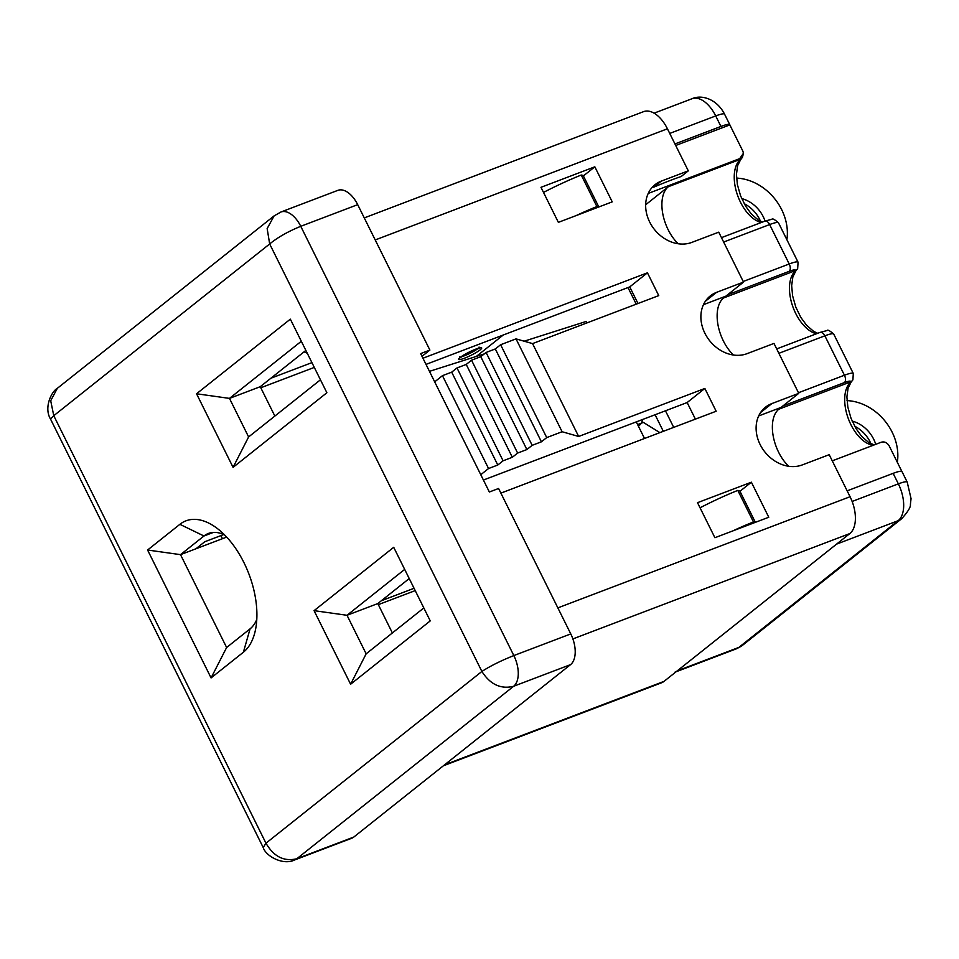 <?xml version="1.0" encoding="UTF-8"?>
<svg xmlns="http://www.w3.org/2000/svg" width="959" height="959" viewBox="0 0 959 959"><rect width="100%" height="100%" fill="white"/><g stroke="black" fill="none" stroke-linecap="round" stroke-linejoin="round"><path stroke-width="1.44" d="M226.684 537.088L195.912 548.788L204.758 541.751L223.723 534.535M392.375 632.952L377.798 603.571L409.229 578.553M274.849 416.074L260.261 386.693L305.861 350.419M524.153 341.2L586.393 321.385L587.112 322.847M636.273 421.888L644.52 438.491M583.408 175.905L594.832 166.818L612.226 201.858L558.366 222.356L540.972 187.317L594.832 166.818M695.395 419.131L687.147 402.54L483.408 480.039M637.987 303.5L629.751 286.897L426.012 364.396M703.45 304.686L725.831 296.175L743.525 282.102L716.601 292.339A34.596 28.374 51.5 0 0 710.283 295.923A34.596 28.374 51.5 0 0 707.047 337.077A34.596 28.374 51.5 0 0 747.037 353.667L773.973 343.418L798.763 393.346L771.827 403.595A34.596 28.374 51.5 0 0 765.51 407.179A34.596 28.374 51.5 0 0 762.273 448.332A34.596 28.374 51.5 0 0 802.263 464.923L829.199 454.674L850.07 496.726A29.657 16.411 69.2 0 1 849.842 533.564L664.012 681.381A29.657 16.411 69.2 0 1 661.518 682.808L443.382 765.785M758.677 415.942L781.058 407.431L798.763 393.346M224.658 534.966A52.385 28.986 -110.8 0 0 208.391 533.456A52.385 28.986 -110.8 0 0 203.967 535.997L180.52 554.65L195.912 548.788M364.264 217.897L643.609 111.64A29.657 16.411 69.2 0 1 667.428 128.794L688.298 170.846L661.374 181.083A34.596 28.374 51.5 0 0 655.057 184.667A34.596 28.374 51.5 0 0 651.82 225.821A34.596 28.374 51.5 0 0 691.811 242.411L718.747 232.162L743.525 282.102M661.374 181.083L653.726 187.173A98.837 14.301 153.6 0 1 681.226 176.468L688.298 170.846M147.59 550.022L179.884 524.321A72.153 39.93 69.2 0 1 217.249 528.445A72.153 39.93 69.2 0 1 255.597 629.248A72.153 39.93 69.2 0 1 243.382 652.228L211.076 677.917L147.59 550.022L180.52 554.65L226.624 647.505L250.071 628.852A52.385 28.986 -110.8 0 0 256.796 619.442M222.464 538.694L220.93 535.601M500.886 493.118L716.157 411.231L704.853 388.455L687.147 402.54M768.77 517.237L714.911 537.723L697.517 502.684L751.376 482.197L768.77 517.237M480.771 474.717L488.551 468.531L497.781 465.019L503.091 460.799L512.322 457.287L517.632 453.068L526.875 449.555L532.173 445.324L541.415 441.811L546.726 437.592L562.106 431.742L578.661 436.465L532.557 343.598L658.749 295.6L647.445 272.824L422.943 358.222M578.661 436.465L704.853 388.455M357.695 204.651L300.754 226.312A24.706 13.678 69.2 0 0 280.903 212.023L337.844 190.362A24.706 13.678 69.2 0 1 357.695 204.651L429.884 350.071L420.641 353.583L489.354 492.003L498.584 488.491L570.773 633.911A24.706 13.678 69.2 0 1 570.581 664.611L353.787 837.063A24.706 13.678 69.2 0 1 351.701 838.262L294.761 859.911C283.277 865.797 265.595 856.087 263.21 847.504L265.967 843.201L481.886 671.456L269.671 243.958L267.153 228.578L274.106 215.895L57.336 388.323C51.175 391.763 43.778 407.959 50.503 419.023L263.198 847.504M429.884 350.071L422.008 356.34M393.717 547.301L430.243 620.893L350.61 684.235L314.072 610.655L393.717 547.301M326.875 392.746L233.073 467.357L196.547 393.765L290.337 319.155L326.875 392.746M404.686 569.394L347.014 615.282L366.146 653.822L423.818 607.946M314.072 610.655L347.014 615.282L377.798 603.571M301.318 341.26L229.477 398.393L248.609 436.944L320.45 379.8M196.547 393.765L229.477 398.393L260.261 386.693M647.445 272.824L629.751 286.897M739.952 491.284L751.376 482.197M488.551 468.531L442.459 375.676L451.689 372.164L456.999 367.944L466.23 364.432L471.54 360.2L480.771 356.688L486.081 352.468L495.312 348.956L500.622 344.737L516.014 338.875L532.557 343.598M434.679 381.862L442.459 375.676M562.106 431.742L516.014 338.875M546.726 437.592L500.622 344.737M541.415 441.811L495.312 348.956M532.173 445.324L486.081 352.468M526.875 449.555L480.771 356.688M517.632 453.068L471.54 360.2M512.322 457.287L466.23 364.432M503.091 460.799L456.999 367.944M497.781 465.019L451.689 372.164M415.223 590.612L378.326 604.649M314.3 367.417L260.8 387.772M484.295 353.895L429.464 371.349M570.581 664.611L513.64 686.272C500.826 689.437 490.241 684.498 481.886 671.456C490.361 665.978 501.006 660.691 513.832 655.572L300.754 226.312C287.976 231.539 277.619 237.424 269.671 243.958L53.764 415.703L50.707 400.742L57.336 388.323M570.773 633.911L513.832 655.572A24.706 13.678 69.2 0 1 513.64 686.272L296.846 858.725C284.092 861.841 273.795 856.663 265.967 843.201L53.764 415.703L50.503 419.023M226.624 647.505L211.076 677.917M366.146 653.822L350.61 684.235M233.073 467.357L248.609 436.944M637.615 424.585L643.357 422.404L659.888 432.641M461.099 356.82A10.873 1.57 153.6 0 0 477.762 348.68A10.873 1.57 153.6 0 0 478.169 348.345M270.894 378.23L311.915 362.622M476.311 356.436L503.223 335.027M304.039 351.857L307.228 353.188M786.883 239.714A49.424 40.542 51.5 0 0 736.548 178.098M765.03 221.073A29.657 24.323 51.5 0 0 741.703 198.573M760.499 221.265A29.657 24.323 51.5 0 0 744.196 203.692M381.346 600.742L414.072 588.299M897.336 462.31A49.424 40.542 51.5 0 0 847.001 400.61M875.723 444.317A29.657 24.323 51.5 0 0 852.155 421.085M870.952 443.765A29.657 24.323 51.5 0 0 854.649 426.204M663.328 431.334L655.081 414.732M674.788 672.259A29.657 16.411 -110.8 0 0 677.294 670.821L738.85 647.409L898.127 520.701L836.572 544.125L677.294 670.821M665.462 410.788L673.709 427.378M873.193 445.276A34.596 19.144 69.2 0 1 848.583 419.347A34.596 19.144 69.2 0 1 849.398 383.408L850.465 381.946A13.834 2.002 153.6 0 0 844.388 382.605L782.832 406.017L778.852 409.193A34.596 19.144 -110.8 0 0 773.11 435.542A34.596 19.144 -110.8 0 0 788.718 466.278M816.481 333.768A34.596 19.144 69.2 0 1 792.925 306.94A34.596 19.144 69.2 0 1 794.172 272.152L795.239 270.69A13.834 2.002 153.6 0 0 789.161 271.349L727.605 294.761L723.625 297.937A34.596 19.144 -110.8 0 0 717.883 324.286A34.596 19.144 -110.8 0 0 733.491 355.022M645.671 204.758L668.387 186.681A34.596 19.144 -110.8 0 0 662.645 213.03A34.596 19.144 -110.8 0 0 678.265 243.766M847.157 490.84L893.141 473.35A19.767 2.865 -26.4 0 1 901.999 471.6L907.214 482.113A19.767 2.865 -26.4 0 0 898.355 483.863L893.141 473.35M674.944 143.934L720.928 126.444L715.714 115.931L669.73 133.421M761.254 222.512A34.596 19.144 69.2 0 1 737.699 195.684A34.596 19.144 69.2 0 1 738.945 160.896L740.012 159.434A5.934 5.718 31.7 0 0 742.446 157.288L743.465 153.236L742.877 151.174L729.835 124.898A19.767 2.865 153.6 0 0 729.787 124.694A19.767 2.865 153.6 0 0 720.928 126.444M675.711 145.48L729.835 124.898M648.224 193.43L739.701 158.631L743.453 153.236M598.644 207.036L596.906 206.569A69.192 10.01 153.6 0 0 576.239 215.547M737.807 490.397L739.689 490.744L755.344 522.283L753.462 521.936L737.807 490.397A69.192 10.01 153.6 0 0 700.046 507.791M832.268 460.847L880.602 442.471C883.874 441.212 886.667 442.231 888.993 445.515L901.868 471.444M596.906 206.569L581.25 175.029L583.132 175.377L598.788 206.904M581.25 175.029A69.192 10.01 153.6 0 0 543.501 192.411M753.462 521.936A69.192 10.01 153.6 0 0 732.784 530.926M849.398 383.408A5.934 4.723 40.2 0 0 851.017 382.281L848.08 388.167L846.893 396.93L847.84 407.119L851.041 418.364L856.063 428.661L861.817 436.525L868.83 442.602L874.2 444.892M778.852 409.193L850.465 381.946A5.934 5.718 31.7 0 0 852.911 379.8L853.294 373.483L833.719 334.068A19.767 2.865 153.6 0 0 824.86 335.818L778.876 353.308M794.172 272.152A5.934 4.723 40.2 0 0 795.79 271.025L792.853 276.911L791.666 285.674L792.614 295.863L795.814 307.108L800.825 317.405L806.591 325.269L813.604 331.346L817.691 333.3M723.625 297.937L795.239 270.69A5.934 5.718 31.7 0 0 797.672 268.544L798.068 262.227L778.492 222.812A19.767 2.865 153.6 0 0 769.633 224.562L723.649 242.052M738.945 160.896A5.934 4.723 40.2 0 0 740.564 159.769L737.627 165.655L736.44 174.418L737.387 184.607L740.588 195.852L745.599 206.149L751.365 214.013L758.377 220.102L762.465 222.044M179.884 524.321L203.967 535.997L213.377 532.413M667.428 128.794L375.209 239.954M557.85 607.886L850.07 496.726M294.761 859.911A24.706 13.678 69.2 0 0 296.846 858.725L353.787 837.063M444.544 764.862L664.012 681.381M849.842 533.564L572.883 638.922M760.595 412.526L771.827 403.595M705.368 301.27L716.601 292.339M243.382 652.228L250.071 628.852M642.626 419.479A13.834 11.352 -128.5 0 1 638.382 426.132M460.164 357.455A12.851 1.858 -26.4 0 1 475.928 349.076A12.851 1.858 -26.4 0 1 480.171 349.855A12.851 1.858 -26.4 0 1 464.42 358.234A12.851 1.858 -26.4 0 1 460.164 357.455M636.237 304.159L628.001 287.568M798.451 392.734L844.435 375.233L824.86 335.818A5.934 3.285 69.2 0 0 820.101 332.389L776.694 348.896M852.131 501.449L898.355 483.863A29.657 16.411 -110.8 0 1 898.127 520.701A19.767 16.219 51.5 0 0 901.736 518.651C908.005 511.674 910.894 506.903 910.403 504.338L911.05 498.644L907.214 482.113M743.225 281.478L789.209 263.977L769.633 224.562A5.934 3.285 69.2 0 0 764.874 221.133L721.468 237.64M668.387 186.681L740.012 159.434A13.834 2.002 153.6 0 0 739.701 158.631M729.787 124.694L724.572 114.181A19.767 2.865 -26.4 0 0 715.714 115.931A29.657 16.411 -110.8 0 0 691.895 98.777L654.086 113.162M736.344 648.835A29.657 16.411 -110.8 0 0 738.85 647.409A19.767 16.219 51.5 0 0 742.458 645.359L736.344 648.835L676.131 671.744M789.161 271.349A5.934 3.285 -110.8 0 0 789.209 263.977A19.767 2.865 -26.4 0 1 798.068 262.227M844.388 382.605A5.934 3.285 -110.8 0 0 844.435 375.233A19.767 2.865 -26.4 0 1 853.294 373.483M280.903 212.023L274.106 215.895M459.565 356.736L459.577 358.139L469.323 352.025L480.135 347.925L479.044 347.074M724.572 114.181C716.876 99.053 701.7 94.234 691.895 98.777M742.458 645.359L901.736 518.651M851.017 382.281L852.911 379.8M820.101 332.389L827.126 330.531C827.569 329.488 829.775 330.663 833.719 334.068M795.79 271.025L797.672 268.544M764.874 221.133L771.887 219.275C772.343 218.232 774.548 219.407 778.492 222.812M740.564 159.769L742.446 157.288"/></g></svg>
